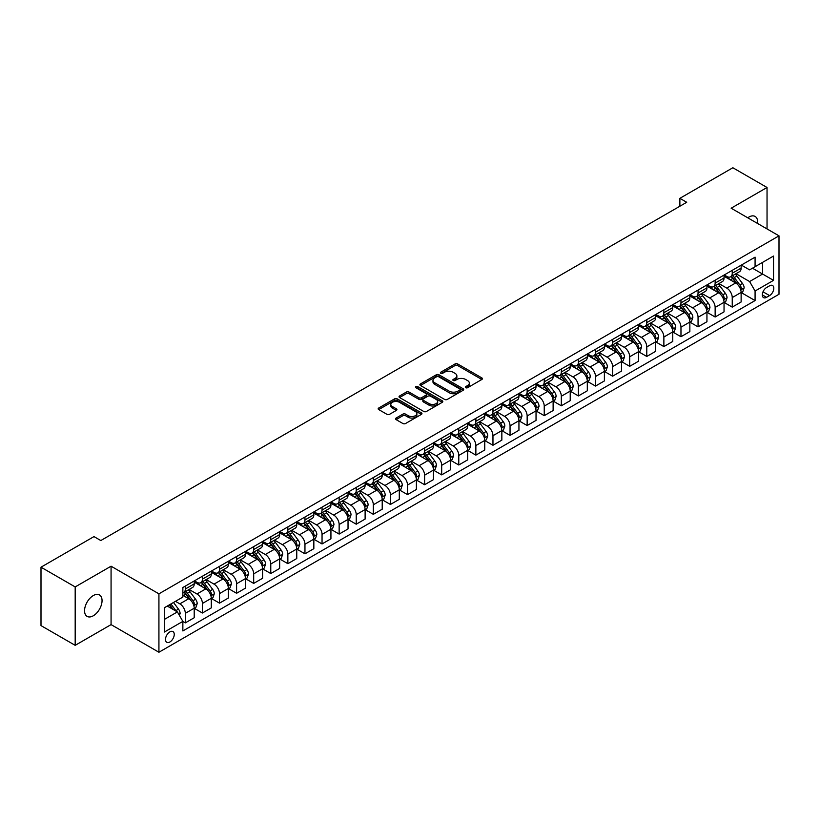 <?xml version="1.0" encoding="UTF-8"?>
<svg xmlns="http://www.w3.org/2000/svg" width="820" height="820" viewBox="0 0 820 820"><rect width="100%" height="100%" fill="white"/><g stroke="black" fill="none" stroke-linecap="round" stroke-linejoin="round"><path stroke-width="1.23" d="M465.719 387.706A1.333 0.769 0 0 0 467.605 387.706L481.863 379.465A1.896 1.097 0 0 0 482.416 378.696A1.896 1.097 0 0 0 481.863 377.917L457.703 363.967A1.896 1.097 0 0 0 455.018 363.967L440.76 372.208A1.333 0.769 0 0 0 440.371 372.752A1.333 0.769 0 0 0 440.76 373.295A1.333 0.769 0 0 0 442.636 373.295L444.481 372.229A6.078 3.505 0 0 1 453.07 372.229L455.09 373.387A6.078 3.505 0 0 1 456.863 375.867A6.078 3.505 0 0 1 455.09 378.348L453.245 379.414A1.333 0.769 0 0 0 452.855 379.957A1.333 0.769 0 0 0 453.245 380.5A1.333 0.769 0 0 0 455.12 380.5L456.965 379.434A6.078 3.505 0 0 1 465.555 379.434L467.564 380.593A6.078 3.505 0 0 1 469.347 383.073A6.078 3.505 0 0 1 467.564 385.554L465.719 386.62A1.333 0.769 0 0 0 465.329 387.163A1.333 0.769 0 0 0 465.719 387.706L465.719 386.62M93.295 615.779A12.372 7.144 120 0 0 101.383 604.873A12.372 7.144 120 0 0 99.486 594.951A12.372 7.144 120 0 0 93.295 595.566A12.372 7.144 120 0 0 85.218 606.472A12.372 7.144 120 0 0 87.115 616.394A12.372 7.144 120 0 0 93.295 615.779M757.598 223.481A12.372 7.144 120 0 0 755.107 216.439A12.372 7.144 120 0 0 748.916 217.054A12.372 7.144 120 0 0 747.768 217.802M169.863 641.988A6.191 3.577 120 0 0 173.912 636.535A6.191 3.577 120 0 0 172.958 631.574A6.191 3.577 120 0 0 169.863 631.882A6.191 3.577 120 0 0 165.825 637.335A6.191 3.577 120 0 0 166.778 642.296A6.191 3.577 120 0 0 169.863 641.988M396.101 418.056A1.896 1.097 0 0 0 395.547 418.835A1.896 1.097 0 0 0 396.101 419.604L402.876 423.52A1.896 1.097 0 0 0 405.562 423.52L421.398 414.377A1.896 1.097 0 0 0 421.952 413.598A1.896 1.097 0 0 0 421.398 412.829L397.239 398.879A1.896 1.097 0 0 0 394.553 398.879L378.717 408.022A1.896 1.097 0 0 0 378.163 408.801A1.896 1.097 0 0 0 378.717 409.569L386.907 414.295A1.896 1.097 0 0 0 389.592 414.295L396.367 410.389A1.896 1.097 0 0 0 396.921 409.61A1.896 1.097 0 0 0 396.367 408.832L392.308 406.494A5.074 2.931 0 0 1 390.822 404.424A5.074 2.931 0 0 1 393.959 401.708A5.074 2.931 0 0 1 399.494 402.343L415.391 411.527A5.074 2.931 0 0 1 416.878 413.598A5.074 2.931 0 0 1 413.741 416.314A5.074 2.931 0 0 1 408.216 415.678L405.562 414.141A1.896 1.097 0 0 0 402.876 414.141L396.101 418.056L396.101 419.604M111.069 566.2L75.184 586.925L41 567.194L41 625.609L75.184 645.34L111.069 624.614L158.926 652.248L158.926 593.834L111.069 566.2L111.069 624.614M767.038 228.934L767.038 187.483L731.143 208.208L779 235.842L158.926 593.834M767.038 187.483L732.854 167.751L679.872 198.337L679.872 206.23M41 567.194L93.982 536.598L100.819 540.544L686.709 202.284L679.872 198.337M444.614 399.422A1.896 1.097 0 0 0 447.3 399.422L463.136 390.279A1.896 1.097 0 0 0 463.689 389.5A1.896 1.097 0 0 0 463.136 388.731L438.977 374.781A1.896 1.097 0 0 0 436.291 374.781L420.455 383.924A1.896 1.097 0 0 0 419.901 384.703A1.896 1.097 0 0 0 420.455 385.472L444.614 399.422M416.365 387.993A1.333 0.769 0 0 1 417.708 388.178L417.708 386.599L442.267 400.775A1.896 1.097 0 0 1 442.82 401.554A1.896 1.097 0 0 1 442.267 402.323L426.431 411.466A1.896 1.097 0 0 1 423.745 411.466L399.586 397.526L406.371 393.641L406.371 392.062L399.586 395.978A1.896 1.097 0 0 0 399.032 396.747A1.896 1.097 0 0 0 399.586 397.526L399.586 395.978M406.371 393.641A1.896 1.097 0 0 1 409.047 393.641L409.047 392.062A1.896 1.097 0 0 0 406.371 392.062M409.047 392.062L418.846 397.72A1.896 1.097 0 0 0 421.531 397.72L426.031 395.117A1.896 1.097 0 0 0 426.584 394.348A1.896 1.097 0 0 0 426.031 393.569L415.832 387.686A1.333 0.769 0 0 1 415.443 387.142A1.333 0.769 0 0 1 416.263 386.435A1.333 0.769 0 0 1 417.708 386.599M769.57 285.811L766.556 287.543A5.996 3.464 120 0 0 762.641 292.822A5.996 3.464 120 0 0 763.563 297.629A5.996 3.464 120 0 0 766.556 297.332L769.57 295.6A5.996 3.464 120 0 0 773.485 290.311A5.996 3.464 120 0 0 772.563 285.514A5.996 3.464 120 0 0 769.57 285.811M158.926 652.248L779 294.257L779 235.842M741.331 265.085L749.603 269.862L755.076 266.705L755.076 257.152L182.86 587.52L182.86 597.073L164.4 607.722L164.4 632.035L182.86 621.386L182.86 630.939L755.076 300.571L755.076 291.018L749.603 281.547L736.011 273.695M755.076 266.705L773.526 256.045L773.526 280.358L755.076 291.018M75.184 586.925L75.184 645.34M752.473 268.202L762.59 274.044L762.59 262.359L773.526 256.045M749.603 281.547L762.59 274.044L773.526 280.358M164.4 619.407L177.386 611.915L167.27 606.072M182.86 621.457L185.32 622.882L185.32 613.329A7.739 4.469 -120 0 0 179.846 603.858L175.47 601.326M185.32 622.882L194.207 617.747L194.207 608.204A7.739 4.469 -120 0 0 188.733 598.723L182.86 595.33M194.412 608.399L202.407 613.011L202.407 603.458A7.739 4.469 -120 0 0 196.943 593.987L189.092 589.457M202.407 613.011L211.293 607.886L211.293 598.333A7.739 4.469 -120 0 0 205.83 588.862L194.207 582.149M211.498 598.528L219.504 603.151L219.504 593.598A7.739 4.469 -120 0 0 214.03 584.127L206.179 579.586M219.504 603.151L228.39 598.016L228.39 588.463A7.739 4.469 -120 0 0 222.917 578.992L211.293 572.278M228.595 588.657L236.59 593.28L236.59 583.727A7.739 4.469 -120 0 0 231.127 574.256L223.265 569.726M236.59 593.28L245.477 588.145L245.477 578.592A7.739 4.469 -120 0 0 240.014 569.121L228.39 562.418M245.682 578.797L253.687 583.409L253.687 573.856A7.739 4.469 -120 0 0 248.214 564.385L240.362 559.855M253.687 583.409L262.574 578.284L262.574 568.731A7.739 4.469 -120 0 0 257.101 559.26L245.477 552.547M262.779 568.926L270.774 573.549L270.774 563.996A7.739 4.469 -120 0 0 265.301 554.525L257.449 549.984M270.774 573.549L279.661 568.414L279.661 558.861A7.739 4.469 -120 0 0 274.198 549.39L262.574 542.676M279.866 559.055L287.861 563.678L287.861 554.125A7.739 4.469 -120 0 0 282.398 544.654L274.546 540.124M287.861 563.678L296.758 558.543L296.758 548.99A7.739 4.469 -120 0 0 291.284 539.519L279.661 532.816M296.963 549.195L304.958 553.807L304.958 544.255A7.739 4.469 -120 0 0 299.484 534.784L291.633 530.253M304.958 553.807L313.845 548.682L313.845 539.13A7.739 4.469 -120 0 0 308.371 529.659L296.758 522.945M314.05 539.324L322.045 543.947L322.045 534.394A7.739 4.469 -120 0 0 316.582 524.913L308.73 520.382M322.045 543.947L330.931 538.812L330.931 529.259A7.739 4.469 -120 0 0 325.468 519.788L313.845 513.074M331.136 529.453L339.142 534.076L339.142 524.523A7.739 4.469 -120 0 0 333.668 515.052L325.817 510.511M339.142 534.076L348.029 528.941L348.029 519.388A7.739 4.469 -120 0 0 342.555 509.917L330.931 503.213M348.233 519.593L356.228 524.205L356.228 514.653A7.739 4.469 -120 0 0 350.765 505.181L342.914 500.651M356.228 524.205L365.115 519.08L365.115 509.527A7.739 4.469 -120 0 0 359.652 500.046L348.029 493.343M365.32 509.722L373.325 514.335L373.325 504.792A7.739 4.469 -120 0 0 367.852 495.311L360 490.78M373.325 514.335L382.212 509.21L382.212 499.657A7.739 4.469 -120 0 0 376.739 490.186L365.115 483.472M382.417 499.851L390.412 504.474L390.412 494.921A7.739 4.469 -120 0 0 384.949 485.45L377.087 480.909M390.412 504.474L399.299 499.339L399.299 489.786A7.739 4.469 -120 0 0 393.836 480.315L382.212 473.601M399.504 489.991L407.509 494.603L407.509 485.05A7.739 4.469 -120 0 0 402.036 475.579L394.184 471.049M407.509 494.603L416.396 489.478L416.396 479.925A7.739 4.469 -120 0 0 410.922 470.444L399.299 463.741M416.601 480.12L424.596 484.733L424.596 475.19A7.739 4.469 -120 0 0 419.122 465.709L411.271 461.178M424.596 484.733L433.483 479.608L433.483 470.055A7.739 4.469 -120 0 0 428.009 460.584L416.396 453.87M433.688 470.249L441.683 474.872L441.683 465.319A7.739 4.469 -120 0 0 436.219 455.848L428.368 451.307M441.683 474.872L450.569 469.737L450.569 460.184A7.739 4.469 -120 0 0 445.106 450.713L433.483 443.999M450.785 460.389L458.78 465.001L458.78 455.448A7.739 4.469 -120 0 0 453.306 445.977L445.455 441.447M458.78 465.001L467.666 459.866L467.666 450.323A7.739 4.469 -120 0 0 462.193 440.842L450.569 434.139M467.871 450.518L475.866 455.131L475.866 445.578A7.739 4.469 -120 0 0 470.403 436.107L462.552 431.576M475.866 455.131L484.753 450.006L484.753 440.453A7.739 4.469 -120 0 0 479.29 430.982L467.666 424.268M484.958 440.647L492.963 445.27L492.963 435.717A7.739 4.469 -120 0 0 487.49 426.246L479.638 421.705M492.963 445.27L501.85 440.135L501.85 430.582A7.739 4.469 -120 0 0 496.377 421.111L484.753 414.397M502.055 430.777L510.05 435.399L510.05 425.846A7.739 4.469 -120 0 0 504.587 416.375L496.725 411.845M510.05 435.399L518.937 430.264L518.937 420.711A7.739 4.469 -120 0 0 513.474 411.24L501.85 404.537M519.142 420.916L527.147 425.529L527.147 415.976A7.739 4.469 -120 0 0 521.674 406.505L513.822 401.974M527.147 425.529L536.034 420.404L536.034 410.851A7.739 4.469 -120 0 0 530.56 401.38L518.937 394.666M536.239 411.045L544.234 415.668L544.234 406.115A7.739 4.469 -120 0 0 538.76 396.644L530.909 392.103M544.234 415.668L553.121 410.533L553.121 400.98A7.739 4.469 -120 0 0 547.657 391.509L536.034 384.795M553.326 401.175L561.331 405.797L561.331 396.244A7.739 4.469 -120 0 0 555.857 386.773L548.006 382.243M561.331 405.797L570.218 400.662L570.218 391.109A7.739 4.469 -120 0 0 564.744 381.638L553.121 374.935M570.423 391.314L578.418 395.927L578.418 386.374A7.739 4.469 -120 0 0 572.944 376.903L565.093 372.372M578.418 395.927L587.304 390.802L587.304 381.249A7.739 4.469 -120 0 0 581.831 371.778L570.218 365.064M587.509 381.443L595.505 386.066L595.505 376.513A7.739 4.469 -120 0 0 590.041 367.032L582.19 362.502M595.505 386.066L604.391 380.931L604.391 371.378A7.739 4.469 -120 0 0 598.928 361.907L587.304 355.193M604.596 371.573L612.601 376.195L612.601 366.642A7.739 4.469 -120 0 0 607.128 357.171L599.276 352.631M612.601 376.195L621.488 371.06L621.488 361.507A7.739 4.469 -120 0 0 616.015 352.036L604.391 345.333M621.693 361.712L629.688 366.325L629.688 356.772A7.739 4.469 -120 0 0 624.225 347.301L616.374 342.77M629.688 366.325L638.575 361.2L638.575 351.647A7.739 4.469 -120 0 0 633.112 342.165L621.488 335.462M638.78 351.841L646.785 356.454L646.785 346.911A7.739 4.469 -120 0 0 641.312 337.43L633.46 332.899M646.785 356.454L655.672 351.329L655.672 341.776A7.739 4.469 -120 0 0 650.198 332.305L638.575 325.591M655.877 341.971L663.872 346.593L663.872 337.04A7.739 4.469 -120 0 0 658.409 327.569L650.547 323.029M663.872 346.593L672.759 341.458L672.759 331.905A7.739 4.469 -120 0 0 667.295 322.434L655.672 315.72M672.964 332.11L680.969 336.723L680.969 327.17A7.739 4.469 -120 0 0 675.495 317.699L667.644 313.168M680.969 336.723L689.856 331.598L689.856 322.045A7.739 4.469 -120 0 0 684.382 312.563L672.759 305.86M690.061 322.239L698.056 326.852L698.056 317.309A7.739 4.469 -120 0 0 692.582 307.828L684.731 303.297M698.056 326.852L706.942 321.727L706.942 312.174A7.739 4.469 -120 0 0 701.469 302.703L689.856 295.989M707.147 312.369L715.143 316.991L715.143 307.438A7.739 4.469 -120 0 0 709.679 297.967L701.828 293.427M715.143 316.991L724.039 311.856L724.039 302.303A7.739 4.469 -120 0 0 718.566 292.832L706.942 286.118M724.245 302.508L732.239 307.121L732.239 297.568A7.739 4.469 -120 0 0 726.766 288.097L718.914 283.566M732.239 307.121L741.126 301.986L741.126 292.443A7.739 4.469 -120 0 0 735.653 282.962L724.039 276.258M724.245 274.956L726.766 276.412A7.739 4.469 -120 0 0 730.64 276.801A7.739 4.469 -120 0 0 732.239 273.255L732.239 270.333M707.147 284.817L709.679 286.282A7.739 4.469 -120 0 0 713.543 286.662A7.739 4.469 -120 0 0 715.143 283.125L715.143 280.204M690.061 294.688L692.582 296.153A7.739 4.469 -120 0 0 696.457 296.532A7.739 4.469 -120 0 0 698.056 292.986L698.056 290.065M672.964 304.558L675.495 306.014A7.739 4.469 -120 0 0 679.36 306.403A7.739 4.469 -120 0 0 680.969 302.857L680.969 299.935M655.877 314.419L658.409 315.885A7.739 4.469 -120 0 0 662.273 316.264A7.739 4.469 -120 0 0 663.872 312.728L663.872 309.806M638.78 324.289L641.312 325.755A7.739 4.469 -120 0 0 645.176 326.135A7.739 4.469 -120 0 0 646.785 322.598L646.785 319.677M621.693 334.16L624.225 335.616A7.739 4.469 -120 0 0 628.089 336.005A7.739 4.469 -120 0 0 629.688 332.459L629.688 329.537M604.596 344.021L607.128 345.486A7.739 4.469 -120 0 0 611.002 345.866A7.739 4.469 -120 0 0 612.601 342.329L612.601 339.408M587.509 353.891L590.041 355.357A7.739 4.469 -120 0 0 593.905 355.736A7.739 4.469 -120 0 0 595.505 352.2L595.505 349.279M570.423 363.762L572.944 365.218A7.739 4.469 -120 0 0 576.819 365.607A7.739 4.469 -120 0 0 578.418 362.061L578.418 359.139M553.326 373.633L555.857 375.088A7.739 4.469 -120 0 0 559.722 375.468A7.739 4.469 -120 0 0 561.331 371.931L561.331 369.01M536.239 383.493L538.76 384.959A7.739 4.469 -120 0 0 542.635 385.338A7.739 4.469 -120 0 0 544.234 381.802L544.234 378.881M519.142 393.364L521.674 394.82A7.739 4.469 -120 0 0 525.538 395.209A7.739 4.469 -120 0 0 527.147 391.663L527.147 388.741M502.055 403.235L504.587 404.69A7.739 4.469 -120 0 0 508.451 405.07A7.739 4.469 -120 0 0 510.05 401.533L510.05 398.612M484.958 413.095L487.49 414.561A7.739 4.469 -120 0 0 491.354 414.94A7.739 4.469 -120 0 0 492.963 411.404L492.963 408.483M467.871 422.966L470.403 424.422A7.739 4.469 -120 0 0 474.267 424.811A7.739 4.469 -120 0 0 475.866 421.265L475.866 418.343M450.774 432.837L453.306 434.292A7.739 4.469 -120 0 0 457.181 434.672A7.739 4.469 -120 0 0 458.78 431.135L458.78 428.214M433.688 442.697L436.219 444.163A7.739 4.469 -120 0 0 440.084 444.542A7.739 4.469 -120 0 0 441.683 441.006L441.683 438.085M416.601 452.568L419.122 454.034A7.739 4.469 -120 0 0 422.997 454.413A7.739 4.469 -120 0 0 424.596 450.867L424.596 447.945M399.504 462.439L402.036 463.894A7.739 4.469 -120 0 0 405.9 464.284A7.739 4.469 -120 0 0 407.509 460.737L407.509 457.816M382.417 472.299L384.949 473.765A7.739 4.469 -120 0 0 388.813 474.144A7.739 4.469 -120 0 0 390.412 470.608L390.412 467.687M365.32 482.17L367.852 483.636A7.739 4.469 -120 0 0 371.716 484.015A7.739 4.469 -120 0 0 373.325 480.469L373.325 477.558M348.233 492.041L350.765 493.496A7.739 4.469 -120 0 0 354.63 493.886A7.739 4.469 -120 0 0 356.228 490.339L356.228 487.418M331.136 501.901L333.668 503.367A7.739 4.469 -120 0 0 337.543 503.746A7.739 4.469 -120 0 0 339.142 500.21L339.142 497.289M314.05 511.772L316.582 513.238A7.739 4.469 -120 0 0 320.446 513.617A7.739 4.469 -120 0 0 322.045 510.081L322.045 507.16M296.963 521.643L299.484 523.098A7.739 4.469 -120 0 0 303.359 523.488A7.739 4.469 -120 0 0 304.958 519.941L304.958 517.02M279.866 531.514L282.398 532.969A7.739 4.469 -120 0 0 286.262 533.348A7.739 4.469 -120 0 0 287.861 529.812L287.861 526.891M262.779 541.374L265.301 542.84A7.739 4.469 -120 0 0 269.175 543.219A7.739 4.469 -120 0 0 270.774 539.683L270.774 536.762M245.682 551.245L248.214 552.701A7.739 4.469 -120 0 0 252.078 553.09A7.739 4.469 -120 0 0 253.687 549.543L253.687 546.622M228.595 561.116L231.127 562.571A7.739 4.469 -120 0 0 234.991 562.951A7.739 4.469 -120 0 0 236.59 559.414L236.59 556.493M211.498 570.976L214.03 572.442A7.739 4.469 -120 0 0 217.894 572.821A7.739 4.469 -120 0 0 219.504 569.285L219.504 566.364M194.412 580.847L196.943 582.303A7.739 4.469 -120 0 0 200.808 582.692A7.739 4.469 -120 0 0 202.407 579.145L202.407 576.224M741.331 292.637L755.076 300.571M730.64 276.801L739.527 271.666A7.739 4.469 -120 0 0 741.126 268.119L741.126 265.208M713.543 286.662L722.43 281.537A7.739 4.469 -120 0 0 724.039 277.99L724.039 275.069M696.457 296.532L705.343 291.397A7.739 4.469 -120 0 0 706.942 287.861L706.942 284.94M679.36 306.403L688.246 301.268A7.739 4.469 -120 0 0 689.856 297.732L689.856 294.81M662.273 316.264L671.16 311.139A7.739 4.469 -120 0 0 672.759 307.592L672.759 304.671M645.176 326.135L654.063 320.999A7.739 4.469 -120 0 0 655.672 317.463L655.672 314.542M628.089 336.005L636.976 330.87A7.739 4.469 -120 0 0 638.575 327.334L638.575 324.412M611.002 345.866L619.889 340.741A7.739 4.469 -120 0 0 621.488 337.194L621.488 334.273M593.905 355.736L602.792 350.601A7.739 4.469 -120 0 0 604.391 347.065L604.391 344.144M576.819 365.607L585.705 360.472A7.739 4.469 -120 0 0 587.304 356.936L587.304 354.014M559.722 375.468L568.608 370.343A7.739 4.469 -120 0 0 570.218 366.796L570.218 363.875M542.635 385.338L551.522 380.203A7.739 4.469 -120 0 0 553.121 376.667L553.121 373.746M525.538 395.209L534.425 390.074A7.739 4.469 -120 0 0 536.034 386.538L536.034 383.616M508.451 405.07L517.338 399.945A7.739 4.469 -120 0 0 518.937 396.398L518.937 393.477M491.354 414.94L500.251 409.815A7.739 4.469 -120 0 0 501.85 406.269L501.85 403.348M474.267 424.811L483.154 419.676A7.739 4.469 -120 0 0 484.753 416.14L484.753 413.218M457.181 434.672L466.067 429.547A7.739 4.469 -120 0 0 467.666 426L467.666 423.079M440.084 444.542L448.97 439.417A7.739 4.469 -120 0 0 450.569 435.871L450.569 432.95M422.997 454.413L431.884 449.278A7.739 4.469 -120 0 0 433.483 445.742L433.483 442.82M405.9 464.284L414.787 459.149A7.739 4.469 -120 0 0 416.396 455.612L416.396 452.691M388.813 474.144L397.7 469.019A7.739 4.469 -120 0 0 399.299 465.473L399.299 462.552M371.716 484.015L380.603 478.88A7.739 4.469 -120 0 0 382.212 475.344L382.212 472.422M354.63 493.886L363.516 488.751A7.739 4.469 -120 0 0 365.115 485.214L365.115 482.293M337.543 503.746L346.429 498.621A7.739 4.469 -120 0 0 348.029 495.075L348.029 492.154M320.446 513.617L329.332 508.482A7.739 4.469 -120 0 0 330.931 504.946L330.931 502.024M303.359 523.488L312.246 518.353A7.739 4.469 -120 0 0 313.845 514.816L313.845 511.895M286.262 533.348L295.149 528.223A7.739 4.469 -120 0 0 296.758 524.677L296.758 521.756M269.175 543.219L278.062 538.084A7.739 4.469 -120 0 0 279.661 534.548L279.661 531.626M252.078 553.09L260.965 547.955A7.739 4.469 -120 0 0 262.574 544.418L262.574 541.497M234.991 562.951L243.878 557.826A7.739 4.469 -120 0 0 245.477 554.279L245.477 551.358M217.894 572.821L226.791 567.696A7.739 4.469 -120 0 0 228.39 564.15L228.39 561.228M200.808 582.692L209.695 577.557A7.739 4.469 -120 0 0 211.293 574.02L211.293 571.099M182.86 592.87A7.739 4.469 -120 0 0 183.721 592.553L192.608 587.428A7.739 4.469 -120 0 0 194.207 583.881L194.207 580.96M183.721 592.553A7.739 4.469 -120 0 0 185.32 589.016L185.32 586.095M177.386 611.915L182.86 621.386M466.252 387.891L467.564 387.132A6.078 3.505 0 0 0 469.347 384.652L469.347 383.073M456.863 375.867L456.863 377.446A6.078 3.505 0 0 1 455.09 379.926L453.767 380.685M481.832 379.486L457.703 365.556A1.896 1.097 0 0 0 455.018 365.556L441.293 373.479M463.115 390.289L438.977 376.359A1.896 1.097 0 0 0 436.291 376.359L420.486 385.492M459.784 390.043A1.333 0.769 0 0 0 460.174 389.5A1.333 0.769 0 0 0 459.784 388.957L438.577 376.718A1.333 0.769 0 0 0 436.701 376.718L434.754 377.846A6.078 3.505 0 0 0 432.97 380.326A6.078 3.505 0 0 0 434.754 382.796L449.247 391.171A6.078 3.505 0 0 0 457.837 391.171L459.784 390.043L459.784 391.622A1.333 0.769 0 0 0 460.174 391.078L460.174 389.5M432.97 380.326L432.97 381.905A6.078 3.505 0 0 0 434.754 384.375L434.754 382.796M459.784 391.622L457.837 392.749A6.078 3.505 0 0 1 449.247 392.749L434.754 384.375M409.047 393.641L418.846 399.299A1.896 1.097 0 0 0 421.531 399.299L426.031 396.695A1.896 1.097 0 0 0 426.584 395.927L426.584 394.348M417.708 388.178L442.246 402.343M429.014 403.583A5.074 2.931 0 0 0 434.549 404.219A5.074 2.931 0 0 0 437.685 401.513A5.074 2.931 0 0 0 436.199 399.442L430.592 396.203A1.896 1.097 0 0 0 427.907 396.203L423.417 398.807A1.896 1.097 0 0 0 422.853 399.576A1.896 1.097 0 0 0 423.417 400.355L429.014 403.583L429.014 405.162A5.074 2.931 0 0 0 434.549 405.797A5.074 2.931 0 0 0 437.685 403.091L437.685 401.513M422.853 399.576L422.853 401.154A1.896 1.097 0 0 0 423.417 401.933L423.417 400.355M429.014 405.162L423.417 401.933M416.878 413.598L416.878 415.176A5.074 2.931 0 0 1 413.741 417.892A5.074 2.931 0 0 1 408.216 417.257L405.562 415.719A1.896 1.097 0 0 0 402.876 415.719L396.121 419.625M390.822 404.424L390.822 406.002A5.074 2.931 0 0 0 392.308 408.073L392.308 406.494M396.367 408.832L396.367 410.389L392.308 408.073M421.377 414.387L397.239 400.457A1.896 1.097 0 0 0 394.553 400.457L378.748 409.59L378.717 408.022M741.126 292.75L742.766 291.807L744.13 287.861A5.125 2.962 -120 0 0 742.5 283.494L736.913 276.043A14.791 8.538 -120 0 0 735.294 274.106M729.739 279.548A14.791 8.538 -120 0 0 726.715 276.381M740.655 289.614L741.362 288.076A5.125 2.962 -120 0 0 739.896 284.991L734.31 277.539A14.791 8.538 -120 0 0 732.701 275.602M731.327 276.401A12.279 7.093 60 0 1 733.336 278.687L738.061 285.001M731.061 276.555A14.791 8.538 60 0 1 732.67 278.482L736.391 283.443M724.039 302.621L725.679 301.678L727.043 297.732A5.125 2.962 -120 0 0 725.403 293.365L719.816 285.903A14.791 8.538 -120 0 0 718.207 283.976M712.652 289.419A14.791 8.538 -120 0 0 709.618 286.252M723.568 299.484L724.275 297.947A5.125 2.962 -120 0 0 722.809 294.862L717.223 287.41A14.791 8.538 -120 0 0 715.604 285.473M714.23 286.272A12.279 7.093 60 0 1 716.249 288.558L720.975 294.872M713.964 286.416A14.791 8.538 60 0 1 715.583 288.353L719.294 293.314M706.942 312.492L708.582 311.538L709.946 307.592A5.125 2.962 -120 0 0 708.316 303.236L702.73 295.774A14.791 8.538 -120 0 0 701.11 293.837M695.555 299.29A14.791 8.538 -120 0 0 692.531 296.112M706.481 309.355L707.188 307.818A5.125 2.962 -120 0 0 705.723 304.732L700.126 297.27A14.791 8.538 -120 0 0 698.517 295.343M697.143 296.133A12.279 7.093 60 0 1 699.152 298.429L703.888 304.732M696.877 296.286A14.791 8.538 60 0 1 698.486 298.224L702.207 303.174M689.856 322.352L691.496 321.409L692.859 317.463A5.125 2.962 -120 0 0 691.229 313.096L685.633 305.645A14.791 8.538 -120 0 0 684.024 303.707M678.468 309.15A14.791 8.538 -120 0 0 675.434 305.983M689.384 319.216L690.091 317.678A5.125 2.962 -120 0 0 688.626 314.603L683.039 307.141A14.791 8.538 -120 0 0 681.43 305.204M680.046 306.003A12.279 7.093 60 0 1 682.066 308.289L686.791 314.603M679.78 306.157A14.791 8.538 60 0 1 681.399 308.084L685.11 313.045M672.759 332.223L674.399 331.28L675.772 327.334A5.125 2.962 -120 0 0 674.132 322.967L668.546 315.505A14.791 8.538 -120 0 0 666.937 313.578M661.371 319.021A14.791 8.538 -120 0 0 658.347 315.854M672.297 329.087L673.005 327.549A5.125 2.962 -120 0 0 671.539 324.464L665.953 317.012A14.791 8.538 -120 0 0 664.333 315.075M662.96 315.874A12.279 7.093 60 0 1 664.969 318.16L669.704 324.474M662.693 316.018A14.791 8.538 60 0 1 664.313 317.955L668.023 322.916M655.672 342.094L657.312 341.14L658.675 337.194A5.125 2.962 -120 0 0 657.045 332.838L651.459 325.376A14.791 8.538 -120 0 0 649.84 323.439M644.284 328.892A14.791 8.538 -120 0 0 641.26 325.714M655.2 338.957L655.908 337.42A5.125 2.962 -120 0 0 654.442 334.334L648.856 326.872A14.791 8.538 -120 0 0 647.246 324.945M645.863 325.735A12.279 7.093 60 0 1 647.882 328.031L652.607 334.345M645.606 325.888A14.791 8.538 60 0 1 647.216 327.826L650.926 332.776M638.575 351.964L640.215 351.011L641.588 347.065A5.125 2.962 -120 0 0 639.948 342.698L634.362 335.247A14.791 8.538 -120 0 0 632.753 333.309M627.197 338.752A14.791 8.538 -120 0 0 624.163 335.585M638.114 348.818L638.821 347.28A5.125 2.962 -120 0 0 637.355 344.205L631.769 336.743A14.791 8.538 -120 0 0 630.149 334.806M628.776 335.606A12.279 7.093 60 0 1 630.795 337.901L635.52 344.205M628.509 335.759A14.791 8.538 60 0 1 630.129 337.686L633.839 342.647M621.488 361.825L623.128 360.882L624.491 356.936A5.125 2.962 -120 0 0 622.862 352.569L617.275 345.107A14.791 8.538 -120 0 0 615.656 343.18M610.101 348.623A14.791 8.538 -120 0 0 607.077 345.456M621.017 358.688L621.724 357.151A5.125 2.962 -120 0 0 620.258 354.066L614.672 346.614A14.791 8.538 -120 0 0 613.063 344.677M611.689 345.476A12.279 7.093 60 0 1 613.698 347.762L618.423 354.076M611.423 345.63A14.791 8.538 60 0 1 613.032 347.557L616.753 352.518M604.391 371.696L606.041 370.742L607.405 366.796A5.125 2.962 -120 0 0 605.765 362.44L600.178 354.978A14.791 8.538 -120 0 0 598.569 353.041M593.014 358.494A14.791 8.538 -120 0 0 589.98 355.316M603.93 368.559L604.637 367.022A5.125 2.962 -120 0 0 603.172 363.936L597.585 356.474A14.791 8.538 -120 0 0 595.966 354.547M594.592 355.337A12.279 7.093 60 0 1 596.611 357.633L601.337 363.947M594.326 355.49A14.791 8.538 60 0 1 595.945 357.428L599.656 362.389M587.304 381.566L588.944 380.613L590.308 376.667A5.125 2.962 -120 0 0 588.678 372.3L583.092 364.849A14.791 8.538 -120 0 0 581.472 362.911M575.917 368.354A14.791 8.538 -120 0 0 572.893 365.187M586.833 378.42L587.55 376.882A5.125 2.962 -120 0 0 586.074 373.807L580.488 366.345A14.791 8.538 -120 0 0 578.879 364.408M577.505 365.207A12.279 7.093 60 0 1 579.514 367.503L584.25 373.807M577.239 365.361A14.791 8.538 60 0 1 578.848 367.288L582.569 372.249M570.218 391.427L571.858 390.484L573.221 386.538A5.125 2.962 -120 0 0 571.581 382.171L565.995 374.709A14.791 8.538 -120 0 0 564.385 372.782M558.83 378.225A14.791 8.538 -120 0 0 555.796 375.058M569.746 388.29L570.453 386.753A5.125 2.962 -120 0 0 568.988 383.668L563.401 376.216A14.791 8.538 -120 0 0 561.782 374.279M560.409 375.078A12.279 7.093 60 0 1 562.428 377.364L567.153 383.678M560.142 375.232A14.791 8.538 60 0 1 561.761 377.159L565.472 382.12M553.121 401.298L554.761 400.355L556.134 396.398A5.125 2.962 -120 0 0 554.494 392.042L548.908 384.58A14.791 8.538 -120 0 0 547.288 382.653M541.733 388.096A14.791 8.538 -120 0 0 538.709 384.928M552.659 398.161L553.367 396.624A5.125 2.962 -120 0 0 551.901 393.538L546.315 386.077A14.791 8.538 -120 0 0 544.695 384.149M543.322 384.939A12.279 7.093 60 0 1 545.331 387.235L550.066 393.549M543.055 385.092A14.791 8.538 60 0 1 544.664 387.03L548.385 391.991M536.034 411.168L537.674 410.215L539.037 406.269A5.125 2.962 -120 0 0 537.407 401.902L531.821 394.451A14.791 8.538 -120 0 0 530.202 392.513M524.646 397.956A14.791 8.538 -120 0 0 521.622 394.789M535.562 408.022L536.27 406.484A5.125 2.962 -120 0 0 534.804 403.409L529.218 395.947A14.791 8.538 -120 0 0 527.608 394.02M526.225 394.809A12.279 7.093 60 0 1 528.244 397.106L532.969 403.409M525.968 394.963A14.791 8.538 60 0 1 527.578 396.9L531.288 401.851M518.937 421.029L520.577 420.086L521.951 416.14A5.125 2.962 -120 0 0 520.31 411.773L514.724 404.321A14.791 8.538 -120 0 0 513.115 402.384M507.559 407.827A14.791 8.538 -120 0 0 504.525 404.66M518.476 417.892L519.183 416.355A5.125 2.962 -120 0 0 517.717 413.27L512.131 405.818A14.791 8.538 -120 0 0 510.511 403.881M509.138 404.68A12.279 7.093 60 0 1 511.157 406.966L515.882 413.28M508.871 404.834A14.791 8.538 60 0 1 510.491 406.761L514.202 411.722M501.85 430.9L503.49 429.957L504.853 426A5.125 2.962 -120 0 0 503.224 421.644L497.637 414.182A14.791 8.538 -120 0 0 496.018 412.255M490.462 417.698A14.791 8.538 -120 0 0 487.439 414.53M501.379 427.763L502.086 426.226A5.125 2.962 -120 0 0 500.62 423.14L495.034 415.689A14.791 8.538 -120 0 0 493.425 413.751M492.041 414.541A12.279 7.093 60 0 1 494.06 416.837L498.785 423.151M491.785 414.694A14.791 8.538 60 0 1 493.394 416.632L497.104 421.593M484.753 440.77L486.393 439.817L487.767 435.871A5.125 2.962 -120 0 0 486.127 431.505L480.54 424.053A14.791 8.538 -120 0 0 478.931 422.115M473.376 427.558A14.791 8.538 -120 0 0 470.342 424.391M484.292 437.624L484.999 436.086A5.125 2.962 -120 0 0 483.533 433.011L477.947 425.549A14.791 8.538 -120 0 0 476.328 423.622M474.954 424.411A12.279 7.093 60 0 1 476.973 426.707L481.699 433.011M474.688 424.565A14.791 8.538 60 0 1 476.307 426.502L480.018 431.453M467.666 450.631L469.306 449.688L470.67 445.742A5.125 2.962 -120 0 0 469.04 441.375L463.454 433.923A14.791 8.538 -120 0 0 461.834 431.986M456.279 437.429A14.791 8.538 -120 0 0 453.255 434.262M467.195 447.494L467.902 445.957A5.125 2.962 -120 0 0 466.436 442.872L460.85 435.42A14.791 8.538 -120 0 0 459.241 433.483M457.867 434.282A12.279 7.093 60 0 1 459.876 436.568L464.602 442.882M457.601 434.436A14.791 8.538 60 0 1 459.21 436.363L462.931 441.324M450.569 460.502L452.22 459.559L453.583 455.612A5.125 2.962 -120 0 0 451.943 451.246L446.357 443.784A14.791 8.538 -120 0 0 444.747 441.857M439.192 447.3A14.791 8.538 -120 0 0 436.158 444.132M450.108 457.365L450.815 455.828A5.125 2.962 -120 0 0 449.35 452.742L443.763 445.291A14.791 8.538 -120 0 0 442.144 443.353M440.77 444.153A12.279 7.093 60 0 1 442.79 446.439L447.515 452.753M440.504 444.296A14.791 8.538 60 0 1 442.123 446.234L445.834 451.195M433.483 470.372L435.123 469.419L436.486 465.473A5.125 2.962 -120 0 0 434.856 461.117L429.27 453.655A14.791 8.538 -120 0 0 427.65 451.717M422.095 457.17A14.791 8.538 -120 0 0 419.071 453.993M433.021 467.236L433.729 465.698A5.125 2.962 -120 0 0 432.253 462.613L426.666 455.151A14.791 8.538 -120 0 0 425.057 453.224M423.684 454.013A12.279 7.093 60 0 1 425.693 456.309L430.428 462.613M423.417 454.167A14.791 8.538 60 0 1 425.026 456.104L428.747 461.055M416.396 480.233L418.036 479.29L419.399 475.344A5.125 2.962 -120 0 0 417.769 470.977L412.173 463.525A14.791 8.538 -120 0 0 410.564 461.588M405.008 467.031A14.791 8.538 -120 0 0 401.974 463.864M415.924 477.096L416.632 475.559A5.125 2.962 -120 0 0 415.166 472.484L409.58 465.022A14.791 8.538 -120 0 0 407.97 463.085M406.587 463.884A12.279 7.093 60 0 1 408.606 466.17L413.331 472.484M406.32 464.038A14.791 8.538 60 0 1 407.94 465.965L411.65 470.926M399.299 490.104L400.939 489.161L402.312 485.214A5.125 2.962 -120 0 0 400.672 480.848L395.086 473.386A14.791 8.538 -120 0 0 393.477 471.459M387.911 476.902A14.791 8.538 -120 0 0 384.887 473.734M398.838 486.967L399.545 485.43A5.125 2.962 -120 0 0 398.079 482.344L392.493 474.893A14.791 8.538 -120 0 0 390.873 472.955M389.5 473.755A12.279 7.093 60 0 1 391.509 476.041L396.244 482.355M389.233 473.898A14.791 8.538 60 0 1 390.843 475.836L394.563 480.797M382.212 499.974L383.852 499.021L385.215 495.075A5.125 2.962 -120 0 0 383.586 490.719L377.999 483.257A14.791 8.538 -120 0 0 376.38 481.319M370.824 486.772A14.791 8.538 -120 0 0 367.801 483.595M381.741 496.838L382.448 495.3A5.125 2.962 -120 0 0 380.982 492.215L375.396 484.753A14.791 8.538 -120 0 0 373.787 482.826M372.403 483.615A12.279 7.093 60 0 1 374.422 485.911L379.147 492.226M372.147 483.769A14.791 8.538 60 0 1 373.756 485.706L377.466 490.657M365.115 509.835L366.755 508.892L368.129 504.946A5.125 2.962 -120 0 0 366.489 500.579L360.902 493.127A14.791 8.538 -120 0 0 359.293 491.19M353.738 496.633A14.791 8.538 -120 0 0 350.704 493.466M364.654 506.698L365.361 505.161A5.125 2.962 -120 0 0 363.895 502.086L358.309 494.624A14.791 8.538 -120 0 0 356.69 492.687M355.316 493.486A12.279 7.093 60 0 1 357.335 495.782L362.061 502.086M355.05 493.64A14.791 8.538 60 0 1 356.669 495.567L360.38 500.528M348.029 519.706L349.668 518.763L351.032 514.816A5.125 2.962 -120 0 0 349.402 510.45L343.816 502.988A14.791 8.538 -120 0 0 342.196 501.061M336.641 506.504A14.791 8.538 -120 0 0 333.617 503.336M347.557 516.569L348.264 515.032A5.125 2.962 -120 0 0 346.798 511.946L341.212 504.495A14.791 8.538 -120 0 0 339.603 502.557M338.219 503.357A12.279 7.093 60 0 1 340.238 505.643L344.964 511.957M337.963 503.511A14.791 8.538 60 0 1 339.572 505.438L343.293 510.399M330.931 529.576L332.582 528.623L333.945 524.677A5.125 2.962 -120 0 0 332.305 520.321L326.719 512.859A14.791 8.538 -120 0 0 325.109 510.921M319.554 516.374A14.791 8.538 -120 0 0 316.52 513.197M330.47 526.44L331.178 524.903A5.125 2.962 -120 0 0 329.712 521.817L324.125 514.355A14.791 8.538 -120 0 0 322.506 512.428M321.132 513.217A12.279 7.093 60 0 1 323.152 515.513L327.877 521.827M320.866 513.371A14.791 8.538 60 0 1 322.486 515.308L326.196 520.269M313.845 539.447L315.485 538.494L316.848 534.548A5.125 2.962 -120 0 0 315.218 530.181L309.632 522.73A14.791 8.538 -120 0 0 308.012 520.792M302.457 526.235A14.791 8.538 -120 0 0 299.433 523.068M313.373 536.3L314.091 534.763A5.125 2.962 -120 0 0 312.615 531.688L307.029 524.226A14.791 8.538 -120 0 0 305.419 522.289M304.046 523.088A12.279 7.093 60 0 1 306.055 525.384L310.78 531.688M303.779 523.242A14.791 8.538 60 0 1 305.388 525.169L309.109 530.13M296.758 549.308L298.398 548.365L299.761 544.418A5.125 2.962 -120 0 0 298.121 540.052L292.535 532.59A14.791 8.538 -120 0 0 290.926 530.663M285.37 536.106A14.791 8.538 -120 0 0 282.336 532.938M296.286 546.171L296.994 544.634A5.125 2.962 -120 0 0 295.528 541.548L289.942 534.097A14.791 8.538 -120 0 0 288.322 532.159M286.949 532.959A12.279 7.093 60 0 1 288.968 535.245L293.693 541.559M286.682 533.113A14.791 8.538 60 0 1 288.302 535.04L292.012 540.001M279.661 559.178L281.301 558.236L282.674 554.279A5.125 2.962 -120 0 0 281.034 549.923L275.448 542.461A14.791 8.538 -120 0 0 273.829 540.534M268.273 545.976A14.791 8.538 -120 0 0 265.249 542.809M279.2 556.042L279.907 554.505A5.125 2.962 -120 0 0 278.441 551.419L272.845 543.957A14.791 8.538 -120 0 0 271.236 542.03M269.862 542.819A12.279 7.093 60 0 1 271.871 545.115L276.606 551.429M269.595 542.973A14.791 8.538 60 0 1 271.205 544.91L274.925 549.871M262.574 569.049L264.214 568.096L265.577 564.15A5.125 2.962 -120 0 0 263.948 559.783L258.361 552.332A14.791 8.538 -120 0 0 256.742 550.394M251.186 555.837A14.791 8.538 -120 0 0 248.163 552.67M262.103 565.902L262.81 564.365A5.125 2.962 -120 0 0 261.344 561.29L255.758 553.828A14.791 8.538 -120 0 0 254.149 551.901M252.765 552.69A12.279 7.093 60 0 1 254.784 554.986L259.51 561.29M252.509 552.844A14.791 8.538 60 0 1 254.118 554.781L257.828 559.732M245.477 578.91L247.117 577.967L248.491 574.02A5.125 2.962 -120 0 0 246.851 569.654L241.264 562.192A14.791 8.538 -120 0 0 239.655 560.265M234.1 565.708A14.791 8.538 -120 0 0 231.066 562.54M245.016 575.773L245.723 574.236A5.125 2.962 -120 0 0 244.257 571.15L238.671 563.699A14.791 8.538 -120 0 0 237.052 561.761M235.678 562.561A12.279 7.093 60 0 1 237.687 564.847L242.423 571.161M235.412 562.715A14.791 8.538 60 0 1 237.031 564.642L240.742 569.603M228.39 588.78L230.03 587.837L231.394 583.881A5.125 2.962 -120 0 0 229.764 579.525L224.178 572.063A14.791 8.538 -120 0 0 222.558 570.136M217.003 575.578A14.791 8.538 -120 0 0 213.979 572.411M227.919 585.644L228.626 584.106A5.125 2.962 -120 0 0 227.16 581.021L221.574 573.569A14.791 8.538 -120 0 0 219.965 571.632M218.581 572.422A12.279 7.093 60 0 1 220.6 574.717L225.326 581.031M218.325 572.575A14.791 8.538 60 0 1 219.934 574.512L223.645 579.473M211.293 598.651L212.933 597.698L214.307 593.752A5.125 2.962 -120 0 0 212.667 589.385L207.081 581.933A14.791 8.538 -120 0 0 205.471 579.996M199.916 585.439A14.791 8.538 -120 0 0 196.882 582.272M210.832 595.505L211.539 593.967A5.125 2.962 -120 0 0 210.074 590.892L204.487 583.43A14.791 8.538 -120 0 0 202.868 581.503M201.494 582.292A12.279 7.093 60 0 1 203.514 584.588L208.239 590.892M201.228 582.446A14.791 8.538 60 0 1 202.847 584.383L206.558 589.334M194.207 608.512L195.847 607.569L197.21 603.622A5.125 2.962 -120 0 0 195.58 599.256L189.994 591.804A14.791 8.538 -120 0 0 188.374 589.867M193.735 605.375L194.442 603.838A5.125 2.962 -120 0 0 192.977 600.752L187.39 593.301A14.791 8.538 -120 0 0 185.781 591.364M184.408 592.163A12.279 7.093 60 0 1 186.417 594.449L191.142 600.763M184.141 592.317A14.791 8.538 60 0 1 185.75 594.244L189.471 599.205M179.436 615.461L180.123 613.493A5.125 2.962 -120 0 0 178.483 609.127L173.502 602.474M176.351 611.31A5.125 2.962 -120 0 0 175.89 610.623L170.909 603.971M169.617 604.709L173.204 609.496M169.258 604.914L172.302 608.973M179.846 603.858L188.733 598.723M196.943 593.987L205.83 588.862M214.03 584.127L222.917 578.992M231.127 574.256L240.014 569.121M248.214 564.385L257.101 559.26M265.301 554.525L274.198 549.39M282.398 544.654L291.284 539.519M299.484 534.784L308.371 529.659M316.582 524.913L325.468 519.788M333.668 515.052L342.555 509.917M350.765 505.181L359.652 500.046M367.852 495.311L376.739 490.186M384.949 485.45L393.836 480.315M402.036 475.579L410.922 470.444M419.122 465.709L428.009 460.584M436.219 455.848L445.106 450.713M453.306 445.977L462.193 440.842M470.403 436.107L479.29 430.982M487.49 426.246L496.377 421.111M504.587 416.375L513.474 411.24M521.674 406.505L530.56 401.38M538.76 396.644L547.657 391.509M555.857 386.773L564.744 381.638M572.944 376.903L581.831 371.778M590.041 367.032L598.928 361.907M607.128 357.171L616.015 352.036M624.225 347.301L633.112 342.165M641.312 337.43L650.198 332.305M658.409 327.569L667.295 322.434M675.495 317.699L684.382 312.563M692.582 307.828L701.469 302.703M709.679 297.967L718.566 292.832M726.766 288.097L735.653 282.962M732.239 273.255L741.126 268.119M732.239 297.568L741.126 292.443M715.143 307.438L724.039 302.303M715.143 283.125L724.039 277.99M698.056 317.309L706.942 312.174M698.056 292.986L706.942 287.861M680.969 327.17L689.856 322.045M680.969 302.857L689.856 297.732M663.872 337.04L672.759 331.905M663.872 312.728L672.759 307.592M646.785 346.911L655.672 341.776M646.785 322.598L655.672 317.463M629.688 356.772L638.575 351.647M629.688 332.459L638.575 327.334M612.601 366.642L621.488 361.507M612.601 342.329L621.488 337.194M595.505 376.513L604.391 371.378M595.505 352.2L604.391 347.065M578.418 386.374L587.304 381.249M578.418 362.061L587.304 356.936M561.331 396.244L570.218 391.109M561.331 371.931L570.218 366.796M544.234 406.115L553.121 400.98M544.234 381.802L553.121 376.667M527.147 415.976L536.034 410.851M527.147 391.663L536.034 386.538M510.05 425.846L518.937 420.711M510.05 401.533L518.937 396.398M492.963 435.717L501.85 430.582M492.963 411.404L501.85 406.269M475.866 445.578L484.753 440.453M475.866 421.265L484.753 416.14M458.78 455.448L467.666 450.323M458.78 431.135L467.666 426M441.683 465.319L450.569 460.184M441.683 441.006L450.569 435.871M424.596 475.19L433.483 470.055M424.596 450.867L433.483 445.742M407.509 485.05L416.396 479.925M407.509 460.737L416.396 455.612M390.412 494.921L399.299 489.786M390.412 470.608L399.299 465.473M373.325 504.792L382.212 499.657M373.325 480.469L382.212 475.344M356.228 514.653L365.115 509.527M356.228 490.339L365.115 485.214M339.142 524.523L348.029 519.388M339.142 500.21L348.029 495.075M322.045 534.394L330.931 529.259M322.045 510.081L330.931 504.946M304.958 544.255L313.845 539.13M304.958 519.941L313.845 514.816M287.861 554.125L296.758 548.99M287.861 529.812L296.758 524.677M270.774 563.996L279.661 558.861M270.774 539.683L279.661 534.548M253.687 573.856L262.574 568.731M253.687 549.543L262.574 544.418M236.59 583.727L245.477 578.592M236.59 559.414L245.477 554.279M219.504 593.598L228.39 588.463M219.504 569.285L228.39 564.15M202.407 603.458L211.293 598.333M202.407 579.145L211.293 574.02M185.32 613.329L194.207 608.204M185.32 589.016L194.207 583.881M763.01 291.807L769.57 295.6M762.323 294.882L766.556 297.332M467.564 387.132L467.564 385.554M453.245 380.5L453.245 379.414M455.09 379.926L455.09 378.348M440.76 373.295L440.76 372.208M455.018 365.556L455.018 363.967M457.703 365.556L457.703 363.967M481.863 379.465L481.863 377.917M420.455 385.472L420.455 383.924M436.291 376.359L436.291 374.781M438.977 376.359L438.977 374.781M463.136 390.279L463.136 388.731M449.247 392.749L449.247 391.171M457.837 392.749L457.837 391.171M418.846 399.299L418.846 397.72M421.531 399.299L421.531 397.72M426.031 396.695L426.031 395.117M442.267 402.323L442.267 400.775M402.876 415.719L402.876 414.141M405.562 415.719L405.562 414.141M408.216 417.257L408.216 415.678M394.553 400.457L394.553 398.879M397.239 400.457L397.239 398.879M421.398 414.377L421.398 412.829M740.747 289.901L744.099 287.963M734.31 277.539L736.913 276.043M730.282 279.866L732.67 278.482M739.896 284.991L742.5 283.494M739.496 287L741.362 288.076M723.65 299.761L727.012 297.824M717.223 287.41L719.816 285.903M713.195 289.726L715.583 288.353M722.809 294.862L725.403 293.365M722.399 296.861L724.275 297.947M706.563 309.632L709.915 307.695M700.126 297.27L702.73 295.774M696.098 299.597L698.486 298.224M705.723 304.732L708.316 303.236M705.313 306.731L707.188 307.818M689.466 319.503L692.828 317.565M683.039 307.141L685.633 305.645M679.011 309.468L681.399 308.084M688.626 314.603L691.229 313.096M688.216 316.602L690.091 317.678M672.38 329.363L675.731 327.426M665.953 317.012L668.546 315.505M661.924 319.339L664.313 317.955M671.539 324.464L674.132 322.967M671.129 326.462L673.005 327.549M655.282 339.234L658.644 337.297M648.856 326.872L651.459 325.376M644.827 329.199L647.216 327.826M654.442 334.334L657.045 332.838M654.042 336.333L655.908 337.42M638.196 349.105L641.547 347.167M631.769 336.743L634.362 335.247M627.741 339.07L630.129 337.686M637.355 344.205L639.948 342.698M636.945 346.204L638.821 347.28M621.109 358.965L624.461 357.028M614.672 346.614L617.275 345.107M610.644 348.941L613.032 347.557M620.258 354.066L622.862 352.569M619.858 356.064L621.724 357.151M604.012 368.836L607.374 366.899M597.585 356.474L600.178 354.978M593.557 358.801L595.945 357.428M603.172 363.936L605.765 362.44M602.761 365.935L604.637 367.022M586.925 378.707L590.277 376.769M580.488 366.345L583.092 364.849M576.46 368.672L578.848 367.288M586.074 373.807L588.678 372.3M585.675 375.806L587.55 376.882M569.828 388.567L573.19 386.63M563.401 376.216L565.995 374.709M559.373 378.543L561.761 377.159M568.988 383.668L571.581 382.171M568.578 385.677L570.453 386.753M552.741 398.438L556.093 396.501M546.315 386.077L548.908 384.58M542.276 388.403L544.664 387.03M551.901 393.538L554.494 392.042M551.491 395.537L553.367 396.624M535.644 408.309L539.006 406.371M529.218 395.947L531.821 394.451M525.189 398.274L527.578 396.9M534.804 403.409L537.407 401.902M534.404 405.408L536.27 406.484M518.558 418.179L521.909 416.232M512.131 405.818L514.724 404.321M508.103 408.145L510.491 406.761M517.717 413.27L520.31 411.773M517.307 415.279L519.183 416.355M501.461 428.04L504.823 426.103M495.034 415.689L497.637 414.182M491.006 418.005L493.394 416.632M500.62 423.14L503.224 421.644M500.22 425.139L502.086 426.226M484.374 437.911L487.736 435.973M477.947 425.549L480.54 424.053M473.919 427.876L476.307 426.502M483.533 433.011L486.127 431.505M483.123 435.01L484.999 436.086M467.287 447.781L470.639 445.834M460.85 435.42L463.454 433.923M456.822 437.747L459.21 436.363M466.436 442.872L469.04 441.375M466.037 444.881L467.902 445.957M450.19 457.642L453.552 455.705M443.763 445.291L446.357 443.784M439.735 447.607L442.123 446.234M449.35 452.742L451.943 451.246M448.94 454.741L450.815 455.828M433.103 467.513L436.455 465.575M426.666 455.151L429.27 453.655M422.638 457.478L425.026 456.104M432.253 462.613L434.856 461.117M431.853 464.612L433.729 465.698M416.006 477.383L419.368 475.446M409.58 465.022L412.173 463.525M405.551 467.349L407.94 465.965M415.166 472.484L417.769 470.977M414.756 474.483L416.632 475.559M398.92 487.244L402.271 485.307M392.493 474.893L395.086 473.386M388.465 477.219L390.843 475.836M398.079 482.344L400.672 480.848M397.669 484.343L399.545 485.43M381.823 497.115L385.185 495.177M375.396 484.753L377.999 483.257M371.368 487.08L373.756 485.706M380.982 492.215L383.586 490.719M380.582 494.214L382.448 495.3M364.736 506.985L368.088 505.048M358.309 494.624L360.902 493.127M354.281 496.951L356.669 495.567M363.895 502.086L366.489 500.579M363.485 504.085L365.361 505.161M347.649 516.846L351.001 514.909M341.212 504.495L343.816 502.988M337.184 506.821L339.572 505.438M346.798 511.946L349.402 510.45M346.399 513.945L348.264 515.032M330.552 526.717L333.914 524.779M324.125 514.355L326.719 512.859M320.097 516.682L322.486 515.308M329.712 521.817L332.305 520.321M329.302 523.816L331.178 524.903M313.465 536.587L316.817 534.65M307.029 524.226L309.632 522.73M303 526.553L305.388 525.169M312.615 531.688L315.218 530.181M312.215 533.687L314.091 534.763M296.368 546.448L299.731 544.511M289.942 534.097L292.535 532.59M285.913 536.423L288.302 535.04M295.528 541.548L298.121 540.052M295.118 543.557L296.994 544.634M279.282 556.319L282.633 554.381M272.845 543.957L275.448 542.461M268.816 546.284L271.205 544.91M278.441 551.419L281.034 549.923M278.031 553.418L279.907 554.505M262.185 566.189L265.547 564.252M255.758 553.828L258.361 552.332M251.73 556.155L254.118 554.781M261.344 561.29L263.948 559.783M260.934 563.289L262.81 564.365M245.098 576.05L248.45 574.113M238.671 563.699L241.264 562.192M234.643 566.025L237.031 564.642M244.257 571.15L246.851 569.654M243.847 573.159L245.723 574.236M228.001 585.921L231.363 583.983M221.574 573.569L224.178 572.063M217.546 575.886L219.934 574.512M227.16 581.021L229.764 579.525M226.761 583.02L228.626 584.106M210.914 595.791L214.266 593.854M204.487 583.43L207.081 581.933M200.459 585.757L202.847 584.383M210.074 590.892L212.667 589.385M209.664 592.891L211.539 593.967M193.827 605.662L197.179 603.715M187.39 593.301L189.994 591.804M183.362 595.627L185.75 594.244M192.977 600.752L195.58 599.256M192.577 602.761L194.442 603.838M178.791 614.334L180.092 613.585M175.89 610.623L178.483 609.127"/></g></svg>
